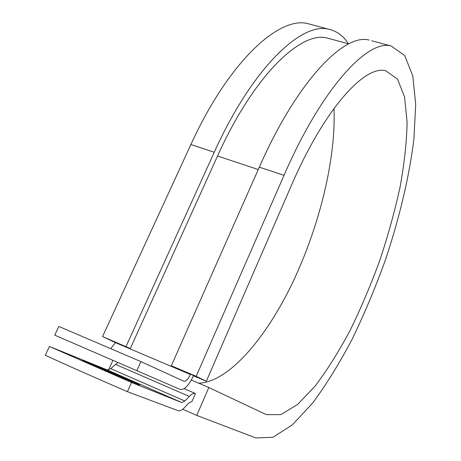 <?xml version="1.0" encoding="UTF-8"?>
<svg xmlns="http://www.w3.org/2000/svg" width="461" height="461" viewBox="0 0 461 461"><rect width="100%" height="100%" fill="white"/><g stroke="black" fill="none" stroke-linecap="round" stroke-linejoin="round"><path stroke-width="0.69" d="M95.992 366.674L82.49 360.542L93.26 364.795C103.771 369.019 140.167 384.837 139.729 384.998L95.992 366.674M136.831 370.696L54.744 335.159L58.841 326.446L140.922 361.603L136.831 370.696L180.211 389.43C184.383 390.029 188.774 385.529 193.378 375.928L193.522 375.594L190.566 374.165L171.313 365.763L196.184 376.326L206.326 381.253L193.441 375.778M140.922 361.603L183.841 381.235C185.91 381.547 188.105 379.299 190.416 374.499L190.566 374.165M110.784 348.591L115.676 342.35L130.284 348.556L217.534 156.014L258.264 169.521M118.028 362.559L115.527 364.392L189.304 396.42C191.799 393.861 193.845 392.893 195.447 393.521L184.146 388.64L195.452 393.521L191.995 401.456L188.918 402.943L184.533 407.582C182.009 410.204 179.888 411.241 178.165 410.693L127.403 391.666L131.529 382.492L49.431 346.465L107.286 369.941L181.732 402.545L131.529 382.492M49.431 346.465L45.299 355.252C65.566 364.628 92.938 376.764 127.403 391.666M189.304 396.42L184.907 401.035L181.732 402.545M115.527 364.392L110.801 368.667L107.286 369.941M330.116 38.828L327.483 38.113C301.246 30.478 253.786 75.293 217.534 156.014M311.106 24.519L308.132 23.724C279.539 15.57 228.898 61.163 190.894 144.535L102.555 336.559L130.284 348.556M348.458 43.812C343.439 35.97 336.968 31.141 329.045 29.331C301.719 21.5 252.23 67.94 214.267 152.257L126.026 346.528M371.768 40.793L391.107 45.979L404.654 55.47L412.774 75.811L415.701 104.503L413.897 139.187C409.247 176.909 399.289 218.549 385.356 260.096C375.415 287.612 364.351 313.976 352.152 339.181C339.463 363.32 326.284 384.624 312.61 403.093L292.274 424.938L272.924 437.276L255.924 437.95L196.743 415.407L208.827 387.517L266.325 414.635L280.858 414.641L297.587 404.464L315.364 385.799C327.391 369.814 339.042 351.196 350.325 329.949C361.193 307.689 371.07 284.333 379.968 259.883C388.156 235.208 394.875 210.844 400.113 186.791C404.389 163.315 406.717 141.729 407.098 122.038L404.556 96.908L397.532 79.171L385.886 70.85C365.095 64.523 324.481 108.652 291.438 185.334L206.326 381.253M190.416 374.499L115.527 342.679L102.555 336.559M369.186 40.101C344.367 32.904 297.178 81.003 259.312 167.153L171.313 365.763M391.107 45.979C367.694 39.145 321.818 88.16 284.016 175.318L196.184 376.326M198.743 383.212C229.019 382.048 266.366 337.654 292.954 281.901C319.542 225.769 336.104 158.601 333.983 108.462M112.922 360.346L108.525 370.004M208.827 387.517L191.327 380.043M182.746 409.241L196.743 415.407M110.801 368.667L184.907 401.035M93.26 364.795L93.001 365.36M190.894 144.535L214.267 152.257M259.312 167.153L284.016 175.318M327.483 38.113L348.712 43.881M308.132 23.724L329.045 29.331"/></g></svg>
